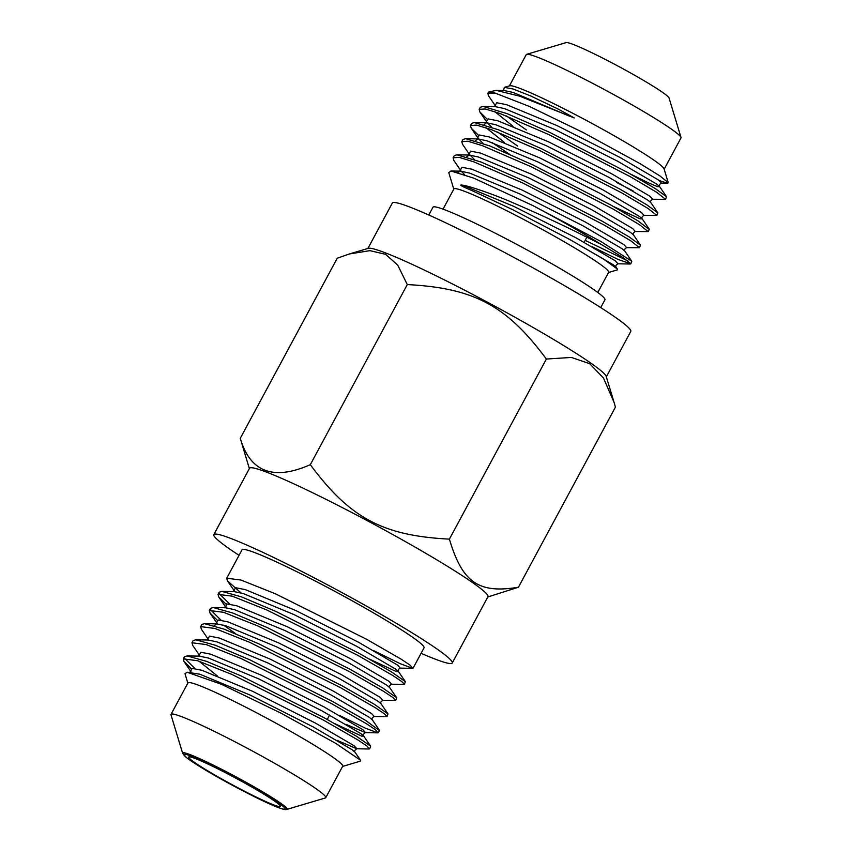 <?xml version="1.0" encoding="UTF-8"?>
<svg xmlns="http://www.w3.org/2000/svg" width="852" height="852" viewBox="0 0 852 852"><rect width="100%" height="100%" fill="white"/><g stroke="black" fill="none" stroke-linecap="round" stroke-linejoin="round"><path stroke-width="1.28" d="M225.908 604.015L218.762 596.996L218.027 594.366L232.245 596.166L266.58 609.862L357.765 655.337L392.474 675.317L401.654 681.462L404.402 684.305L391.59 684.231L388.927 681.259L350.14 658.543L287.358 626.784L236.718 605.772L226.579 603.876L225.727 607.156L225.333 606.432L224.598 607.817M240.978 592.875L227.452 580.862L226.707 578.231L240.935 580.031L275.271 593.727L366.445 639.202L401.154 659.182L410.344 665.327L412.602 668.33L400.355 663.74L373.953 650.779M413.092 668.17L424.051 647.808A103.369 7.412 -151.7 0 0 378.906 616.06A103.369 7.412 -151.7 0 0 242.021 549.796L226.717 578.22M404.412 684.294L405.403 681.696L391.654 671.994L358.905 653.218L275.846 611.406L241.372 596.847L221.818 591.394L219.166 592.236L218.027 594.355M217.217 620.149L210.071 613.131L209.336 610.49L223.607 612.311L257.954 626.018L349.075 671.461L383.783 691.451L392.964 697.596L395.722 700.44L382.91 700.365L380.237 697.394L341.45 674.667L278.668 642.919L228.038 621.907L218.24 619.979L216.653 622.663M219.209 593.62L229.699 604.036M395.722 700.429L396.712 697.82L382.974 688.128L350.215 669.352L267.134 627.53L232.671 612.971L213.138 607.519L210.476 608.371L209.347 610.479M208.357 639.426L201.381 629.255L200.657 626.614L214.938 628.457L249.306 642.174L340.385 687.596L375.125 707.597L384.295 713.742L387.032 716.575L374.22 716.5L371.547 713.529L332.77 690.802L269.988 659.043L219.347 638.042L209.549 636.114L207.973 638.798M235.716 633.728L223.597 625.144M210.519 609.755L221.009 620.171M387.032 716.564L388.033 713.955L374.294 704.263L341.524 685.487L258.433 643.654L223.98 629.106L204.448 623.653L201.786 624.516M199.666 655.561L192.701 645.39L191.966 642.749L206.248 644.581L240.615 658.298L331.705 703.731L366.445 723.742L375.615 729.876L377.862 732.858L365.615 728.279L339.202 715.307M379.481 730.59L365.604 720.398L332.844 701.611L249.742 659.778L215.3 645.241L195.758 639.788L193.106 640.651L191.966 642.749M191.157 668.554L184.011 661.525L183.286 658.884L197.557 660.715L231.925 674.433L323.014 719.865L357.755 739.866L366.924 746.011L369.172 748.993L356.85 748.77L337.19 740.388M369.661 748.833L370.652 746.224L356.924 736.533L324.154 717.746L241.063 675.913L206.61 661.376L187.078 655.923L184.415 656.775L183.286 658.873M532.926 205.609A103.369 7.412 28.3 0 1 601.459 244.567L623.611 257.922L630.789 263.864L631.79 261.245L600.585 241.308L532.926 205.609L473.818 178.164L450.932 170.996L448.77 172.615L453.786 189.176M608.541 272.502L617.37 269.882L617.412 269.083L603.259 258.87L570.126 239.689L512.371 209.528L471.71 190.454C457.918 184.809 460.091 184.618 462.647 185.193C468.334 185.651 495.225 194.874 513.831 203.149C537.165 213.17 553.97 221.019 573.407 230.455L601.459 244.567M443.029 209.155L453.892 188.974A87.884 6.305 28.3 0 1 511.53 213.16A87.884 6.305 28.3 0 1 608.647 272.299L597.784 292.481M639.479 247.719L640.47 245.11L629.213 236.952L602.226 221.2L523.799 180.837L481.05 162.029L456.896 154.819L454.244 155.66L453.104 157.78L459.239 157.375L473.946 161.891L522.659 182.946L604.164 225.045L630.693 240.743L639.479 247.73L626.667 247.655L623.994 244.684L585.196 221.957L522.414 190.198L471.784 169.197L461.997 167.269L460.41 169.953M585.175 240.37L627.967 260.968M630.789 263.864L618.051 259.434L591.65 246.462M460.804 170.581L453.828 160.421L453.104 157.78M649.299 229.486L637.903 220.817L610.905 205.066L532.479 164.702L489.73 145.894L465.575 138.684L462.924 139.526M474.394 159.516L469.495 154.446L462.519 144.286L461.784 141.645L467.929 141.24L482.637 145.756L531.339 166.822L612.865 208.921L639.394 224.619L648.159 231.595L635.347 231.52L632.685 228.549L593.887 205.822L531.105 174.064L480.475 153.062L470.677 151.134L469.101 153.829M656.849 215.46L657.851 212.851L646.583 204.682L619.585 188.931L541.169 148.567L498.409 129.76L474.266 122.55L471.614 123.391L470.474 125.51L476.619 125.106L491.327 129.621L540.03 150.687L621.555 192.786L648.084 208.484L656.849 215.46L644.037 215.396L641.364 212.414L602.577 189.687L539.795 157.929L489.154 136.927L479.367 134.999L477.791 137.694M491.945 142.454L509.102 153.978M478.345 135.17L471.209 128.151L470.474 125.51M487.035 119.046L479.889 112.017L479.165 109.376L485.31 108.971L500.017 113.497L548.72 134.552L630.235 176.652L656.754 192.339L665.54 199.336L666.53 196.716L655.263 188.548L628.265 172.796L549.859 132.433L507.1 113.625L482.956 106.415L480.294 107.277M509.411 85.871L526.238 54.634A87.884 6.305 28.3 0 1 526.653 54.336A87.884 6.305 28.3 0 1 583.865 78.821A87.884 6.305 28.3 0 1 681.004 137.449A87.884 6.305 28.3 0 1 680.982 137.96L664.166 169.197M526.653 54.336L566.154 42.6A58.586 4.196 28.3 0 1 604.302 58.916A58.586 4.196 28.3 0 1 669.054 98.001L681.004 137.449M487.855 93.23L488.334 92.335A103.369 7.412 28.3 0 1 488.824 91.995L496.194 90.365L519.667 96.159L574.248 117.949L558.433 109.194L530.604 95.914L513.074 88.991L504.331 87.383L509.72 85.786A87.884 6.305 28.3 0 1 566.931 110.259A87.884 6.305 28.3 0 1 664.07 168.888L668.266 182.733L667.585 183.244L659.395 180.635M428.79 215.013L432.986 207.217A97.639 6.997 28.3 0 1 497.025 234.087A97.639 6.997 28.3 0 1 604.931 299.797L600.735 307.593M504.331 87.383L503.851 89.279M488.824 91.995A103.369 7.412 28.3 0 1 495.044 93.06L529.337 106.425L583.343 132.624L639.99 163.605L659.959 175.949L668.266 182.733M665.54 199.336L652.728 199.261L650.055 196.29L611.257 173.552L548.475 141.805L497.845 120.803L488.058 118.875L486.471 121.559M495.544 106.053L488.579 95.882L487.845 93.251L495.044 93.06M249.359 468.6L240.275 438.322C250.147 472.136 273.492 480.922 310.309 464.681C350.023 518.176 382.74 535.684 449.398 539.135C462.327 582.544 478.568 593.855 518.442 587.22L487.791 596.986M452.252 662.994L487.962 596.677A135.404 9.713 -151.7 0 0 428.822 555.099A135.404 9.713 -151.7 0 0 249.53 468.291L213.82 534.609A135.404 9.713 28.3 0 1 393.113 621.417A135.404 9.713 28.3 0 1 452.252 662.994A135.404 9.713 28.3 0 1 421.08 653.324M239.05 555.312A135.404 9.713 28.3 0 1 213.82 534.609M518.442 587.22L615.421 407.118L614.026 402.24L603.472 378.011L589.68 363.697L571.404 357.435L546.366 359.043C506.663 305.548 473.946 288.04 407.288 284.589L397.735 265.132L385.583 254.311L369.938 250.648L349.32 253.981L337.243 258.231L240.275 438.322M614.026 402.24L606.187 376.371A135.404 9.713 -151.7 0 0 547.027 335.571A135.404 9.713 -151.7 0 0 368.373 248.326L349.32 253.981M606.326 376.84L630.789 331.417A135.404 9.713 -151.7 0 0 571.649 289.84A135.404 9.713 -151.7 0 0 392.357 203.032L367.894 248.464M286.868 809.4L325.347 797.962A87.884 6.305 -151.7 0 0 325.762 797.674A87.884 6.305 -151.7 0 0 287.38 770.687A87.884 6.305 -151.7 0 0 171.018 714.349A87.884 6.305 -151.7 0 0 170.996 714.86L182.637 753.274A59.352 4.26 28.3 0 1 208.09 762.583A59.352 4.26 28.3 0 1 261.234 790.976A59.352 4.26 28.3 0 1 286.868 809.4C282.992 812.031 240.221 790.305 208.932 772.093L186.78 757.811L182.637 753.274M325.762 797.674L342.696 766.236A87.884 6.305 -151.7 0 0 304.313 739.248A87.884 6.305 -151.7 0 0 187.941 682.91L171.018 714.349M211.434 773.041A52.078 3.738 -151.7 0 0 280.393 806.429A52.078 3.738 -151.7 0 0 257.645 790.432A52.078 3.738 -151.7 0 0 188.686 757.045A52.078 3.738 -151.7 0 0 211.434 773.041M342.589 766.427L360.449 761.124L360.502 760.218L335.794 743.402L280.83 713.071L221.488 684.316L187.099 672.217L185.012 673.783L187.834 683.102M184.458 658.159L194.948 668.575M310.309 464.681L407.288 284.589M449.398 539.135L546.366 359.043M630.778 174.202L649.352 183.276L657.552 186.641L659.565 186.545C658.756 185.448 659.373 184.309 661.408 183.127L658.745 180.155L619.947 157.428L557.165 125.67L506.535 104.668L496.737 102.741L495.161 105.424M506.29 115.872L526.355 129.93M616.411 182.371L633.068 190.88M487.323 122.805L491.764 127.257M497.6 132.007L517.665 146.065M478.643 138.94L483.073 143.381M461.262 171.209L464.532 174.607M617.412 269.083L616.124 267.209C615.325 266.112 615.943 264.972 617.977 263.79L615.304 260.818L576.516 238.091L513.735 206.333L462.647 185.193M569.306 116.096L513.106 92.453L503.969 90.504L496.194 90.365M666.53 196.716L659.565 186.545L656.636 184.064L617.838 161.337L555.057 129.579L504.427 108.577L495.278 106.638L482.956 106.415M494.831 111.665L513.01 126.245M657.851 212.851L650.875 202.68L647.946 200.199L609.148 177.472L546.366 145.713L495.736 124.711L486.588 122.773L484.011 124.626M486.141 127.8L504.331 142.38M613.376 206.45L640.182 218.9L642.184 218.815L639.256 216.333L600.468 193.606L537.687 161.848L487.056 140.846L477.908 138.908L475.32 140.761M640.47 245.11L633.505 234.95L630.576 232.468L591.778 209.741L528.996 177.983L478.366 156.981L469.218 155.043L466.63 156.896M631.79 261.245L624.814 251.084L621.885 248.603L583.098 225.876L520.306 194.118L469.676 173.116L460.538 171.167L457.875 172.402M616.124 267.209L613.195 264.727L570.126 239.689M260.052 791.338A57.51 4.122 -151.7 0 0 190.763 755.958A57.51 4.122 -151.7 0 0 209.017 772.136A57.51 4.122 -151.7 0 0 278.316 807.504A57.51 4.122 -151.7 0 0 260.052 791.338M187.099 672.217L199.869 674.22L250.499 695.232L313.28 726.98L352.068 749.707L354.996 752.188L360.502 760.218M217.132 675.753L198.953 661.173M187.078 655.923L199.4 656.146L208.548 658.085L259.189 679.097L321.971 710.856L360.758 733.572L363.687 736.053L361.674 736.139L334.868 723.689M195.758 639.788L208.09 640.012L217.239 641.961L267.879 662.962L330.661 694.721L369.448 717.448L372.367 719.919C371.568 718.822 372.186 717.682 374.22 716.5M214.182 625.73L216.77 623.877L225.929 625.826L276.559 646.828L339.341 678.586L378.128 701.313L381.057 703.795C380.248 702.687 380.865 701.547 382.91 700.365M213.138 607.519L225.46 607.753L234.609 609.691L285.25 630.693L348.031 662.451L386.819 685.178L389.737 687.66C388.938 686.552 389.556 685.413 391.59 684.231M221.818 591.394L234.151 591.618L243.299 593.556L293.94 614.558L356.722 646.317L395.498 669.044L398.427 671.525L396.425 671.61L369.608 659.16M190.592 671.067L192.179 668.373L201.977 670.311L252.607 691.313L315.389 723.071L354.176 745.798L356.85 748.77C354.805 749.941 354.187 751.091 354.996 752.188M199.283 654.932L200.859 652.249L210.657 654.176L261.298 675.178L324.079 706.936L362.867 729.663L365.529 732.635L345.869 724.253M234.034 590.404L235.61 587.71L245.408 589.648L296.049 610.65L358.83 642.408L397.607 665.135L400.28 668.106C398.246 669.278 397.628 670.418 398.427 671.525L405.403 681.696M201.796 624.495L200.657 626.614M379.491 730.579L378.352 732.699M461.784 141.645L462.934 139.526M648.17 231.584L649.309 229.476M479.165 109.376L480.304 107.256M584.152 242.277L586.911 237.154M661.408 183.127L667.585 183.244M486.865 122.187L479.889 112.017M478.174 138.312L471.209 128.151M617.977 263.79L630.31 264.013M503.095 90.578L503.83 89.194M494.416 106.702L495.15 105.329M650.875 202.68C650.065 201.583 650.683 200.444 652.728 199.261M485.725 122.837L486.46 121.463M649.16 228.986L642.184 218.815C641.386 217.718 642.003 216.568 644.037 215.396M465.575 138.684L477.908 138.908L477.035 138.972L477.77 137.598M633.505 234.95C632.695 233.842 633.313 232.702 635.347 231.52M468.355 155.107L469.09 153.722M624.814 251.084C624.015 249.977 624.622 248.837 626.667 247.655M450.932 170.996L460.538 171.167L459.665 171.241L460.399 169.857M456.896 154.819L469.218 155.043M474.266 122.55L486.588 122.773M329.596 715.03L327.232 719.439M370.652 746.224L363.687 736.053C362.877 734.957 363.495 733.817 365.529 732.635L377.862 732.858M204.448 623.653L216.77 623.877L215.907 623.952L216.642 622.567M379.342 730.089L372.367 719.919M388.033 713.955L381.057 703.795M396.712 697.82L389.737 687.66M189.847 672.345L190.582 670.971M198.537 656.21L199.272 654.837M207.217 640.076L207.952 638.702M233.278 591.682L234.012 590.308L234.417 591.022L227.441 580.862M412.602 668.33L400.28 668.106M218.762 596.996L225.727 607.156M210.071 613.131L217.047 623.291M184.011 661.525L190.986 671.685"/></g></svg>
